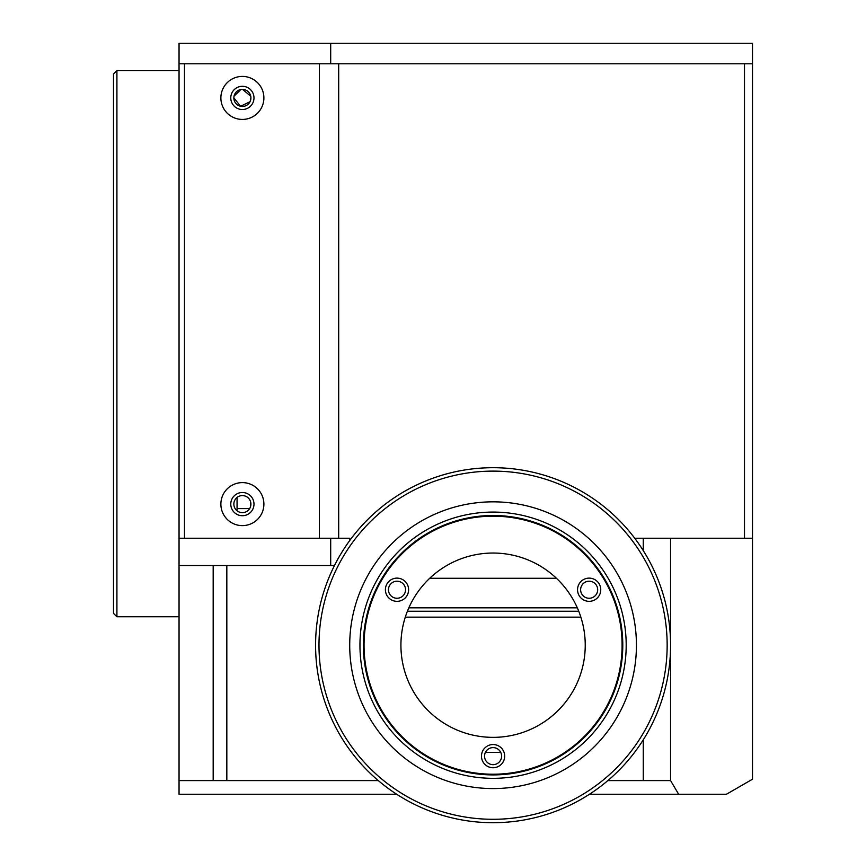 <?xml version="1.0" encoding="UTF-8"?>
<svg xmlns="http://www.w3.org/2000/svg" width="866" height="866" viewBox="0 0 866 866"><rect width="100%" height="100%" fill="white"/><g stroke="black" fill="none" stroke-linecap="round" stroke-linejoin="round"><path stroke-width="1.3" d="M113.5 613.345L113.5 74.021L116.921 70.611L116.921 616.754L113.5 613.345M250.913 97.912A8.53 8.53 0 0 0 242.383 89.382A8.53 8.53 0 0 0 233.852 97.912A8.53 8.53 0 0 0 242.383 106.453A8.53 8.53 0 0 0 250.913 97.912L250.252 101.214M234.015 96.213L240.878 89.512M242.577 89.382L250.75 96.223M250.913 504.109A8.53 8.53 0 0 0 242.383 495.579A8.53 8.53 0 0 0 233.852 504.109A8.53 8.53 0 0 0 242.383 512.64A8.53 8.53 0 0 0 250.913 504.109M237.067 508.613L249.635 508.613M670.576 780.602L678.663 794.252L726.444 794.252L752.5 779.216L752.5 538.241L670.576 538.241L670.576 780.602L643.265 780.602L643.265 739.802M334.449 565.552L179.046 565.552L179.046 794.252L396.693 794.252M589.465 794.252L678.663 794.252M500.721 752.359L485.425 752.359M429.72 578.272L556.437 578.272M330.693 63.781L752.5 63.781L752.5 43.3L330.693 43.3L330.693 63.781L179.046 63.781L179.046 538.241L349.712 538.241L349.712 540.546M330.693 43.3L179.046 43.3L179.046 63.781M250.025 101.712L240.607 106.258L233.852 97.912M213.177 565.552L213.177 780.602L179.046 780.602M226.827 565.552L226.827 780.602L213.177 780.602M330.693 565.552L330.693 538.241M179.046 538.241L179.046 565.552M643.265 550.603L643.265 538.241L670.576 538.241M580.621 589.735A8.53 8.53 0 0 0 589.151 598.265A8.53 8.53 0 0 0 597.681 589.735A8.53 8.53 0 0 0 589.151 581.205A8.53 8.53 0 0 0 580.621 589.735M484.538 756.137A8.53 8.53 0 0 0 493.079 764.667A8.53 8.53 0 0 0 501.609 756.137A8.53 8.53 0 0 0 493.079 747.607A8.53 8.53 0 0 0 484.538 756.137M388.466 589.735A8.53 8.53 0 0 0 397.007 598.265A8.53 8.53 0 0 0 405.537 589.735A8.53 8.53 0 0 0 397.007 581.205A8.53 8.53 0 0 0 388.466 589.735M643.265 780.602L607.856 780.602M378.301 780.602L226.827 780.602M643.265 538.241L634.724 538.241M242.383 119.421A21.509 21.509 0 0 0 263.892 97.912A21.509 21.509 0 0 0 242.383 76.414A21.509 21.509 0 0 0 220.873 97.912A21.509 21.509 0 0 0 242.383 119.421M242.383 109.517A11.604 11.604 0 0 0 253.987 97.912A11.604 11.604 0 0 0 242.383 86.308A11.604 11.604 0 0 0 230.778 97.912A11.604 11.604 0 0 0 242.383 109.517M242.383 525.619A21.509 21.509 0 0 0 263.892 504.109A21.509 21.509 0 0 0 242.383 482.611A21.509 21.509 0 0 0 220.873 504.109A21.509 21.509 0 0 0 242.383 525.619M242.383 515.714A11.604 11.604 0 0 0 253.987 504.109A11.604 11.604 0 0 0 242.383 492.505A11.604 11.604 0 0 0 230.778 504.109A11.604 11.604 0 0 0 242.383 515.714M752.5 63.781L752.5 538.241M184.501 63.781L184.501 538.241L319.381 538.241L319.381 63.781L184.501 63.781M338.682 538.241L338.682 63.781L744.5 63.781L744.5 538.241M405.288 617.155L580.87 617.155M407.399 611.244L578.759 611.244M408.828 607.835L577.319 607.835M594.953 579.679A11.604 11.604 0 0 0 579.094 583.933A11.604 11.604 0 0 0 583.348 599.781A11.604 11.604 0 0 0 599.196 595.537A11.604 11.604 0 0 0 594.953 579.679M402.809 579.679A11.604 11.604 0 0 0 386.95 583.933A11.604 11.604 0 0 0 391.205 599.781A11.604 11.604 0 0 0 407.052 595.537A11.604 11.604 0 0 0 402.809 579.679M539.161 565.39A92.164 92.164 0 0 1 572.891 691.284A92.164 92.164 0 0 1 446.997 725.015A92.164 92.164 0 0 1 413.266 599.12A92.164 92.164 0 0 1 539.161 565.39M498.881 746.091A11.604 11.604 0 0 0 483.022 750.335A11.604 11.604 0 0 0 487.277 766.193A11.604 11.604 0 0 0 503.124 761.939A11.604 11.604 0 0 0 498.881 746.091M364.045 645.202A129.023 129.023 0 0 0 493.079 774.226A129.023 129.023 0 0 0 622.102 645.202A129.023 129.023 0 0 0 493.079 516.179A129.023 129.023 0 0 0 364.045 645.202M650.886 726.455L650.582 727.039L650.886 726.455M643.633 739.207L642.702 740.69M343.802 741.242L343.456 740.69L343.802 741.242M336.387 728.587L335.564 727.039M485.198 467.878L486.638 467.824M499.206 467.813L500.959 467.878M636.434 645.202A143.366 143.366 0 0 1 493.079 788.569A143.366 143.366 0 0 1 349.712 645.202A143.366 143.366 0 0 1 493.079 501.836A143.366 143.366 0 0 1 636.434 645.202M359.953 645.202A133.126 133.126 0 0 1 493.079 512.077A133.126 133.126 0 0 1 626.194 645.202A133.126 133.126 0 0 1 493.079 778.328A133.126 133.126 0 0 1 359.953 645.202M363.363 645.202A129.705 129.705 0 0 1 493.079 515.497A129.705 129.705 0 0 1 622.784 645.202A129.705 129.705 0 0 1 493.079 774.908A129.705 129.705 0 0 1 363.363 645.202M670.576 645.202A177.498 177.498 0 0 1 493.079 822.7A177.498 177.498 0 0 1 315.581 645.202A177.498 177.498 0 0 1 493.079 467.705A177.498 177.498 0 0 1 670.576 645.202M667.156 645.202A174.088 174.088 0 0 1 493.079 819.29A174.088 174.088 0 0 1 318.991 645.202A174.088 174.088 0 0 1 493.079 471.115A174.088 174.088 0 0 1 667.156 645.202M179.046 616.754L116.921 616.754M250.729 505.917L250.729 502.312M237.067 497.43L237.067 510.788M179.046 70.611L116.921 70.611"/></g></svg>
